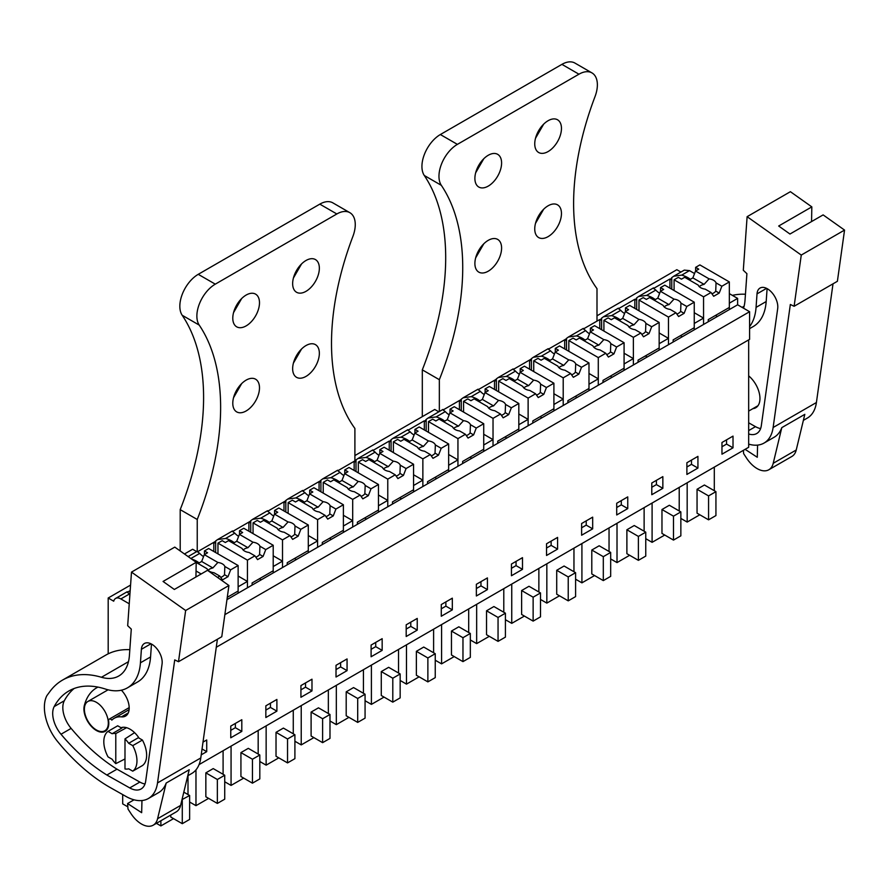 <?xml version="1.0" encoding="UTF-8"?>
<svg xmlns="http://www.w3.org/2000/svg" width="889" height="889" viewBox="0 0 889 889"><rect width="100%" height="100%" fill="white"/><g stroke="black" fill="none" stroke-linecap="round" stroke-linejoin="round"><path stroke-width="1.33" d="M216.271 647.259L749.594 339.354L749.594 311.706L224.861 614.655M199.069 764.596L748.671 447.278L748.671 339.876M596.997 315.795L676.84 269.7L680.93 272.056M673.918 276.101L684.297 270.112L689.497 270.623L694.553 273.545M729.336 293.626L737.626 298.404L729.336 303.193L729.336 309.572L737.626 304.794L737.626 298.404M737.626 304.794L749.594 311.706M733.014 436.11L721.968 442.5L721.968 454.19L733.014 447.812L733.014 436.11M382.159 650.381L382.159 638.68L371.102 645.07L371.102 656.76L382.159 650.381L375.714 646.659L375.714 642.403M406.195 624.811L406.195 636.502L417.241 630.123L417.241 618.422L406.195 624.811M311.983 690.897L311.983 679.196L300.927 685.575L300.927 697.276L311.983 690.897L305.538 687.175L305.538 682.919M336.02 665.316L336.02 677.018L347.066 670.639L347.066 658.938L336.02 665.316M616.71 514.964L627.756 508.586L627.756 496.884L616.71 503.263L616.71 514.964M592.674 517.142L581.617 523.521L581.617 535.222L592.674 528.844L592.674 517.142M686.886 474.448L697.932 468.07L697.932 456.368L686.886 462.747L686.886 474.448M651.793 494.706L662.85 488.328L662.85 476.626L651.793 483.005L651.793 494.706M487.416 577.917L476.36 584.295L476.36 595.986L487.416 589.607L487.416 577.917M441.277 616.244L452.323 609.865L452.323 598.175L441.277 604.553L441.277 616.244M557.592 537.401L546.535 543.779L546.535 555.481L557.592 549.102L557.592 537.401M511.453 575.739L522.499 569.349L522.499 557.659L511.453 564.037L511.453 575.739M241.808 731.414L241.808 719.712L230.762 726.091L230.762 737.792L241.808 731.414L235.363 727.691L235.363 723.435M265.844 705.833L265.844 717.534L276.89 711.156L276.89 699.454L265.844 705.833M201.225 754.839L206.726 751.661L206.726 739.97L203.003 742.115M130.572 585.084L108.191 598.008L108.191 653.837M438.822 411.829L434.743 409.473L354.9 455.568M196.713 551.613L192.635 549.258L184.456 553.98M215.66 552.547L215.66 540.957A10.424 6.012 60 0 0 214.738 542.879L213.816 542.346L197.925 551.513L215.294 541.49M250.742 532.289L250.742 520.698A10.424 6.012 60 0 0 249.82 522.621L248.898 522.087L233.007 531.255L250.376 521.232M285.825 512.042L285.825 500.451A10.424 6.012 60 0 0 284.902 502.363L283.991 501.829L268.1 511.008L285.458 500.974M320.918 491.784L320.918 480.193A10.424 6.012 60 0 0 319.996 482.105L319.073 481.571L303.182 490.75L320.551 480.716M356 471.526L356 459.935A10.424 6.012 60 0 0 355.078 461.847L354.155 461.313L338.264 470.492L354.9 460.891L354.9 428.454A236.963 136.817 120 0 1 352.911 236.363A26.048 15.035 120 0 0 349.866 212.682A26.048 15.035 120 0 0 336.842 213.971L319.807 204.137A26.048 15.035 -60 0 1 332.83 202.848L349.866 212.682M391.082 451.268L391.082 439.677A10.424 6.012 60 0 0 390.171 441.589L389.249 441.055L373.358 450.234M426.175 431.009L426.175 419.419A10.424 6.012 60 0 0 425.253 421.33L424.331 420.797L408.44 429.976M461.258 410.751L461.258 399.161A10.424 6.012 60 0 0 460.335 401.072L459.413 400.539L443.533 409.718L460.891 399.694M496.351 390.493L496.351 378.903A10.424 6.012 60 0 0 495.429 380.814L494.506 380.292L478.615 389.46L495.984 379.436M531.433 370.235L531.433 358.645A10.424 6.012 60 0 0 530.511 360.567L529.588 360.034L513.698 369.202L531.066 359.178M566.515 349.977L566.515 338.387A10.424 6.012 60 0 0 565.593 340.309L564.682 339.776L548.791 348.944L566.149 338.92M601.609 329.719L601.609 318.129A10.424 6.012 60 0 0 600.686 320.051L599.764 319.518L583.873 328.686L596.997 321.107L596.997 288.669A236.963 136.817 120 0 1 595.019 96.59A26.048 15.035 120 0 0 591.974 72.909A26.048 15.035 120 0 0 578.95 74.198L561.915 64.364A26.048 15.035 -60 0 1 574.939 63.075L591.974 72.909M636.691 309.472L636.691 297.882A10.424 6.012 60 0 0 635.768 299.793L634.846 299.26L618.955 308.439M690.353 279.335A23.603 13.624 0 0 0 681.73 275.112L673.662 276.246L671.773 277.624A10.424 6.012 60 0 0 670.862 279.535L669.939 279.002L654.048 288.18M108.191 598.008L113.714 601.197A10.424 6.012 60 0 1 115.637 598.419A10.424 6.012 60 0 1 120.848 598.942L129.538 593.919L127.06 592.107M130.172 590.629L127.749 592.03M721.868 286.236L716.045 282.88A9.112 5.256 0 0 0 713.578 280.279A9.112 5.256 0 0 0 709.078 278.857L695.52 271.034L698.765 269.167L695.631 267.356L699.865 264.911L729.336 281.924L721.868 286.236L719.201 293.092L713.678 296.281L711.022 292.503L703.555 296.815L703.555 324.463L694.253 329.83L694.253 323.452L698.898 320.762L703.555 318.084L703.555 324.463L729.336 309.572M686.775 306.494L680.952 303.138A9.112 5.256 0 0 0 678.496 300.538A9.112 5.256 0 0 0 673.995 299.115L660.438 291.292L663.672 289.425L660.538 287.614L664.783 285.169L694.253 302.182L686.775 306.494L684.119 313.35L678.596 316.54L675.94 312.761L668.461 317.073L668.461 344.721L659.16 350.088L659.16 343.71L663.816 341.02L668.461 338.342L668.461 344.721L694.253 329.83M651.693 326.752L645.87 323.396A9.112 5.256 0 0 0 643.414 320.796A9.112 5.256 0 0 0 638.913 319.373L625.356 311.55L628.59 309.683L625.456 307.872L629.69 305.427L659.16 322.44L651.693 326.752L649.037 333.608L643.503 336.798L640.847 333.008L633.379 337.331L633.379 364.979L624.078 370.346L624.078 363.968L633.379 358.589L633.379 364.979L659.16 350.088M616.599 347.01L610.787 343.654A9.112 5.256 0 0 0 608.32 341.054A9.112 5.256 0 0 0 603.82 339.631L590.263 331.808L593.496 329.941L590.374 328.13L594.608 325.685L624.078 342.698L616.599 347.01L613.943 353.866L608.42 357.056L605.765 353.266L598.286 357.589L598.286 385.237L588.985 390.604L588.985 384.226L598.286 378.847L598.286 385.237L624.078 370.346M581.517 367.268L575.694 363.912A9.112 5.256 0 0 0 573.238 361.312A9.112 5.256 0 0 0 568.738 359.889L555.181 352.066L558.414 350.188L555.281 348.388L559.525 345.943L588.985 362.956L581.517 367.268L578.861 374.125L573.338 377.314L570.671 373.524L563.204 377.836L563.204 405.484L553.903 410.862L553.903 404.484L563.204 399.105L563.204 405.484L588.985 390.604M546.435 387.526L540.612 384.159A9.112 5.256 0 0 0 538.156 381.57A9.112 5.256 0 0 0 533.644 380.148L520.098 372.313L523.332 370.446L520.198 368.646L524.432 366.201L553.903 383.215L546.435 387.526L543.768 394.372L538.245 397.561L535.589 393.783L528.122 398.094L528.122 425.742L518.82 431.121L518.82 424.731L528.122 419.364L528.122 425.742L553.903 410.862M511.342 407.784L505.53 404.417A9.112 5.256 0 0 0 503.063 401.817A9.112 5.256 0 0 0 498.562 400.406L485.005 392.571L488.239 390.704L485.116 388.904L489.35 386.459L518.82 403.473L511.342 407.784L508.686 414.63L503.163 417.819L500.507 414.041L493.028 418.352L493.028 446L483.727 451.368L483.727 444.989L493.028 439.622L493.028 446L518.82 431.121M476.26 428.042L470.437 424.675A9.112 5.256 0 0 0 467.981 422.075A9.112 5.256 0 0 0 463.48 420.664L449.923 412.829L453.157 410.962L450.023 409.162L454.257 406.706L483.727 423.72L476.26 428.042L473.604 434.888L468.07 438.077L465.414 434.299L457.946 438.61L457.946 466.258L448.645 471.626L448.645 465.247L457.946 459.88L457.946 466.258L483.727 451.368M441.177 448.3L435.354 444.933A9.112 5.256 0 0 0 432.887 442.333A9.112 5.256 0 0 0 428.387 440.911L414.83 433.087L418.074 431.221L414.941 429.409L419.175 426.964L448.645 443.978L441.177 448.3L438.51 455.146L432.987 458.335L430.332 454.557L422.864 458.868L422.864 486.516L413.563 491.884L413.563 485.505L418.208 482.816L422.864 480.138L422.864 486.516L448.645 471.626M406.084 468.547L400.261 465.191A9.112 5.256 0 0 0 397.805 462.591A9.112 5.256 0 0 0 393.305 461.169L379.747 453.346L382.981 451.479L379.847 449.667L384.092 447.223L413.563 464.236L406.084 468.547L403.428 475.404L397.905 478.593L395.238 474.815L387.771 479.127L387.771 506.774L378.47 512.142L378.47 505.763L383.126 503.074L387.771 500.396L387.771 506.774L413.563 491.884M371.002 488.806L365.179 485.45A9.112 5.256 0 0 0 362.723 482.849A9.112 5.256 0 0 0 358.223 481.427L344.665 473.604L347.899 471.737L344.765 469.925L348.999 467.481L378.47 484.494L371.002 488.806L368.346 495.662L362.812 498.851L360.156 495.073L352.689 499.385L352.689 527.033L343.387 532.4L343.387 526.021L348.032 523.332L352.689 520.654L352.689 527.033L378.47 512.142M335.909 509.064L330.097 505.708A9.112 5.256 0 0 0 327.63 503.107A9.112 5.256 0 0 0 323.129 501.685L309.572 493.862L312.806 491.995L309.683 490.183L313.917 487.739L343.387 504.752L335.909 509.064L333.253 515.92L327.73 519.109L325.074 515.331L317.595 519.643L317.595 547.291L308.294 552.658L308.294 546.279L312.95 543.59L317.595 540.912L317.595 547.291L343.387 532.4M300.826 529.322L295.004 525.966A9.112 5.256 0 0 0 292.548 523.365A9.112 5.256 0 0 0 288.047 521.943L274.49 514.12L277.724 512.253L274.59 510.442L278.835 507.997L308.294 525.01L300.826 529.322L298.171 536.178L292.648 539.367L289.981 535.578L282.513 539.901L282.513 567.549L273.212 572.916L273.212 566.537L282.513 561.159L282.513 567.549L308.294 552.658M265.744 549.58L259.921 546.224A9.112 5.256 0 0 0 257.466 543.624A9.112 5.256 0 0 0 252.954 542.201L239.408 534.378L242.641 532.511L239.508 530.7L243.742 528.255L273.212 545.268L265.744 549.58L263.077 556.436L257.554 559.626L254.899 555.836L247.431 560.148L247.431 587.796L238.13 593.174L238.13 586.796L247.431 581.417L247.431 587.796L273.212 572.916M226.951 599.619L238.13 593.174M129.238 603.787L120.848 598.942M733.014 447.812L726.569 444.089L726.569 439.833M721.968 446.745L726.569 444.089M371.102 649.314L375.714 646.659M417.241 630.123L410.796 626.401L410.796 622.144M406.195 629.056L410.796 626.401M300.927 689.831L305.538 687.175M347.066 670.639L340.62 666.917L340.62 662.661M336.02 669.573L340.62 666.917M627.756 508.586L621.311 504.863L621.311 500.607M616.71 507.519L621.311 504.863M592.674 528.844L586.229 525.121L586.229 520.865M581.617 527.777L586.229 525.121M697.932 468.07L691.486 464.347L691.486 460.091M686.886 467.003L691.486 464.347M662.85 488.328L656.404 484.605L656.404 480.349M651.793 487.261L656.404 484.605M487.416 589.607L480.971 585.884L480.971 581.639M476.36 588.551L480.971 585.884M452.323 609.865L445.878 606.142L445.878 601.897M441.277 608.809L445.878 606.142M557.592 549.102L551.136 545.379L551.136 541.123M546.535 548.035L551.136 545.379M522.499 569.349L516.053 565.626L516.053 561.381M511.453 568.293L516.053 565.626M230.762 730.347L235.363 727.691M276.89 711.156L270.445 707.433L270.445 703.177M265.844 710.089L270.445 707.433M206.726 751.661L202.047 748.96M680.852 518.42L687.175 522.076L687.175 482.783M699.821 514.775L687.175 522.076M714.3 490.706L714.3 467.125M704.421 485.005L697.054 489.261L708.566 495.906L715.934 491.65L704.421 485.005M715.934 491.65L715.934 515.576L708.566 519.832L697.054 513.186L697.054 489.261M363.434 693.276L363.434 669.695M329.986 720.99L336.32 724.646L336.32 685.352M348.955 717.345L336.32 724.646M353.555 687.575L346.199 691.831L357.7 698.476L365.068 694.22L353.555 687.575M365.068 694.22L365.068 718.145L357.7 722.401L346.199 715.756L346.199 691.831M398.528 673.017L398.528 649.437M365.068 700.732L371.402 704.388L371.402 665.094M384.048 697.087L371.402 704.388M388.649 667.317L381.281 671.573L392.794 678.218L400.161 673.962L388.649 667.317M400.161 673.962L400.161 697.887L392.794 702.143L381.281 695.498L381.281 671.573M278.779 757.861L266.144 765.162L266.144 725.869M293.27 733.792L293.27 710.211M283.391 728.091L276.023 732.336L287.536 738.981L294.904 734.736L283.391 728.091M294.904 734.736L294.904 758.661L287.536 762.906L276.023 756.261L276.023 732.336M259.81 761.506L266.144 765.162M313.873 737.603L301.227 744.904L301.227 705.61M328.352 713.534L328.352 689.953M318.473 707.833L311.106 712.078L322.618 718.734L329.986 714.478L318.473 707.833M329.986 714.478L329.986 738.403L322.618 742.659L311.106 736.014L311.106 712.078M294.904 741.248L301.227 744.904M575.594 579.195L581.917 582.851L581.917 543.557M594.563 575.55L581.917 582.851M609.043 551.48L609.043 527.899M599.164 545.779L591.796 550.024L603.309 556.67L610.676 552.425L599.164 545.779M610.676 552.425L610.676 576.35L603.309 580.595L591.796 573.95L591.796 550.024M540.501 599.453L546.835 603.109L546.835 563.815M559.47 595.808L546.835 603.109M573.961 571.738L573.961 548.157M564.082 566.026L556.714 570.282L568.227 576.928L575.594 572.683L564.082 566.026M575.594 572.683L575.594 596.608L568.227 600.853L556.714 594.208L556.714 570.282M645.758 538.678L652.093 542.334L652.093 503.041M664.739 535.034L652.093 542.334M679.218 510.964L679.218 487.383M669.339 505.263L661.972 509.519L673.484 516.165L680.852 511.908L669.339 505.263M680.852 511.908L680.852 535.834L673.484 540.09L661.972 533.444L661.972 509.519M610.676 558.937L617.01 562.593L617.01 523.299M629.645 555.292L617.01 562.593M644.125 531.222L644.125 507.641M634.246 525.521L626.889 529.766L638.391 536.411L645.758 532.167L634.246 525.521M645.758 532.167L645.758 556.092L638.391 560.348L626.889 553.691L626.889 529.766M435.243 660.216L441.577 663.872L441.577 624.578M454.212 656.571L441.577 663.872M468.692 632.501L468.692 608.921M458.824 626.801L451.456 631.057L462.969 637.702L470.325 633.446L458.824 626.801M470.325 633.446L470.325 657.371L462.969 661.627L451.456 654.982L451.456 631.057M400.161 680.474L406.484 684.13L406.484 644.836M419.13 676.829L406.484 684.13M433.61 652.759L433.61 629.179M423.731 647.059L416.363 651.315L427.876 657.96L435.243 653.704L423.731 647.059M435.243 653.704L435.243 677.629L427.876 681.885L416.363 675.24L416.363 651.315M505.419 619.711L511.753 623.356L511.753 584.073M524.388 616.066L511.753 623.356M538.867 591.996L538.867 568.404M528.988 586.284L521.621 590.54L533.133 597.186L540.501 592.93L528.988 586.284M540.501 592.93L540.501 616.855L533.133 621.111L521.621 614.466L521.621 590.54M470.325 639.958L476.66 643.614L476.66 604.32M489.306 636.324L476.66 643.614M503.785 612.243L503.785 588.662M493.906 606.542L486.539 610.799L498.051 617.444L505.419 613.188L493.906 606.542M505.419 613.188L505.419 637.113L498.051 641.369L486.539 634.724L486.539 610.799M189.635 802.022L195.969 805.667L195.969 769.885M208.615 798.378L195.969 805.667M223.095 774.308L223.095 750.727M213.216 768.596L205.848 772.852L217.361 779.497L224.728 775.241L213.216 768.596M224.728 775.241L224.728 799.178L217.361 803.423L205.848 796.777L205.848 772.852M224.728 781.764L231.062 785.42L231.062 746.127M243.697 778.119L231.062 785.42M258.177 754.05L258.177 730.469M248.298 748.349L240.93 752.594L252.443 759.239L259.81 754.994L248.298 748.349M259.81 754.994L259.81 778.92L252.443 783.165L240.93 776.519L240.93 752.594M127.838 806.845L122.693 803.878L122.693 794.588M156.397 823.336L160.887 825.925L160.887 820.747M173.522 818.636L160.887 825.925M188.001 794.555L188.001 775.641M183.812 792.143L189.635 795.499L189.635 819.425L182.278 823.681L170.766 817.035L170.766 815.046M190.857 558.514L199.714 553.403L197.236 551.591M197.358 551.236L188.112 556.581M213.816 542.346L213.816 551.491M234.229 542.679A23.603 13.624 0 0 0 225.606 538.456L234.796 533.144L232.329 531.333M225.606 538.456L217.538 539.59L215.66 540.957M248.898 522.087L248.898 531.233M269.311 522.421A23.603 13.624 0 0 0 260.699 518.198L269.878 512.886L267.411 511.075M267.533 510.719L252.876 519.187M260.699 518.198L252.62 519.332L250.742 520.698M283.991 501.829L283.991 510.975M304.405 502.163A23.603 13.624 0 0 0 295.781 497.94L304.971 492.639L302.493 490.828M287.969 498.929L302.593 490.484M295.781 497.94L287.714 499.073L285.825 500.451M319.073 481.571L319.073 490.717M339.487 481.905A23.603 13.624 0 0 0 330.864 477.682L340.054 472.381L337.587 470.57M323.051 478.671L337.676 470.225M330.864 477.682L322.796 478.815L320.918 480.193M354.155 461.313L354.155 470.459M374.569 461.647A23.603 13.624 0 0 0 365.957 457.424L375.136 452.123L372.669 450.312M372.791 449.945L358.134 458.413M365.957 457.424L357.878 458.557L356 459.935M389.249 441.055L389.249 450.201M409.662 441.4A23.603 13.624 0 0 0 401.039 437.166L410.229 431.865L407.751 430.054M393.227 438.155L407.851 429.709M401.039 437.166L392.971 438.299L391.082 439.677M424.331 420.797L424.331 429.943M444.744 421.142A23.603 13.624 0 0 0 436.132 416.908L445.311 411.607L442.844 409.796M442.966 409.44L428.309 417.897M436.132 416.908L428.054 418.041L426.175 419.419M459.413 400.539L459.413 409.685M479.827 400.883A23.603 13.624 0 0 0 471.214 396.65L480.404 391.349L477.926 389.538M463.391 397.639L478.026 389.193M471.214 396.65L463.147 397.783L461.258 399.161M494.506 380.292L494.506 389.426M514.92 380.625A23.603 13.624 0 0 0 506.297 376.391L515.487 371.091L513.02 369.279M513.131 368.924L498.485 377.392M506.297 376.391L498.229 377.525L496.351 378.903M529.588 360.034L529.588 369.179M550.002 360.367A23.603 13.624 0 0 0 541.39 356.145L550.569 350.833L548.102 349.021M533.567 357.134L548.202 348.688M541.39 356.145L533.311 357.267L531.433 358.645M564.682 339.776L564.682 348.921M585.095 340.109A23.603 13.624 0 0 0 576.472 335.886L585.662 330.575L583.184 328.763M583.306 328.408L568.66 336.875M576.472 335.886L568.404 337.02L566.515 338.387M599.764 319.518L599.764 328.663M620.178 319.851A23.603 13.624 0 0 0 611.554 315.628L620.744 310.328L618.277 308.505M603.742 316.617L618.366 308.172M611.554 315.628L603.487 316.762L601.609 318.129M634.846 299.26L634.846 308.405M655.26 299.593A23.603 13.624 0 0 0 646.647 295.37L638.569 296.504L636.691 297.882M646.647 295.37L655.826 290.07L653.359 288.258M653.482 287.892L638.824 296.359M669.939 279.002L669.939 288.147M671.773 277.624L671.773 289.214M127.183 591.752L115.637 598.419M715.523 315.417L717.367 316.484M115.781 763.651L115.781 733.569A19.536 11.279 60 0 0 112.103 733.725L108.036 731.369A23.447 13.535 60 0 0 108.036 756.895L112.103 759.239A19.536 11.279 60 0 0 115.781 763.651L124.993 758.95M115.781 733.569L126.582 727.691M124.993 738.881A19.536 11.279 60 0 1 128.672 743.293L132.739 745.638A23.447 13.535 60 0 1 132.739 771.163L128.672 768.807A19.536 11.279 60 0 1 124.993 768.963L124.993 738.881L134.572 732.658M96.356 729.947A16.935 9.779 60 0 1 85.288 715.023A16.935 9.779 60 0 1 87.889 701.465A16.935 9.779 60 0 1 96.356 702.299A16.935 9.779 60 0 1 107.413 717.223A16.935 9.779 60 0 1 104.813 730.78A16.935 9.779 60 0 1 96.356 729.947M708.566 519.832L708.566 495.906M357.7 722.401L357.7 698.476M392.794 702.143L392.794 678.218M287.536 762.906L287.536 738.981M322.618 742.659L322.618 718.734M603.309 580.595L603.309 556.67M568.227 600.853L568.227 576.928M673.484 540.09L673.484 516.165M638.391 560.348L638.391 536.411M462.969 661.627L462.969 637.702M427.876 681.885L427.876 657.96M533.133 621.111L533.133 597.186M498.051 641.369L498.051 617.444M217.361 803.423L217.361 779.497M252.443 783.165L252.443 759.239M182.012 799.611L189.635 795.499M182.278 823.681L182.278 799.756M199.136 562.937A23.603 13.624 0 0 0 191.591 559.037M247.431 581.417L238.13 576.05M199.714 553.403A23.603 13.624 0 0 0 203.548 556.603M259.399 578.761L261.244 579.828M282.513 561.159L273.212 555.792M234.796 533.144A23.603 13.624 0 0 0 238.641 536.356M294.481 558.503L296.326 559.57M317.595 540.912L308.294 535.534M269.878 512.886A23.603 13.624 0 0 0 273.723 516.098M329.575 538.245L331.408 539.312M352.689 520.654L343.387 515.276M304.971 492.639A23.603 13.624 0 0 0 308.805 495.84M364.657 517.987L366.501 519.054M387.771 500.396L378.47 495.029M340.054 472.381A23.603 13.624 0 0 0 343.899 475.582M399.739 497.74L401.584 498.796M422.864 480.138L413.563 474.77M375.136 452.123A23.603 13.624 0 0 0 378.981 455.324M434.832 477.482L436.677 478.538M457.946 459.88L448.645 454.512M410.229 431.865A23.603 13.624 0 0 0 414.063 435.065M469.914 457.224L471.759 458.279M493.028 439.622L483.727 434.254M445.311 411.607A23.603 13.624 0 0 0 449.156 414.807M505.008 436.966L506.841 438.033M528.122 419.364L518.82 413.996M480.404 391.349A23.603 13.624 0 0 0 484.238 394.549M540.09 416.708L541.934 417.774M563.204 399.105L553.903 393.738M515.487 371.091A23.603 13.624 0 0 0 519.332 374.291M575.172 396.45L577.017 397.516M598.286 378.847L588.985 373.48M550.569 350.833A23.603 13.624 0 0 0 554.414 354.033M610.265 376.191L612.099 377.258M633.379 358.589L624.078 353.222M585.662 330.575A23.603 13.624 0 0 0 589.496 333.786M645.347 355.933L647.192 357M668.461 338.342L659.16 332.964M620.744 310.328A23.603 13.624 0 0 0 624.589 313.528M680.429 335.675L682.274 336.742M703.555 318.084L694.253 312.706M655.826 290.07A23.603 13.624 0 0 0 659.671 293.27M112.103 733.725L121.771 728.135L117.704 725.791L108.036 731.369M128.672 743.293L138.351 737.703L142.418 740.059A23.447 13.535 60 0 1 142.418 765.573L132.739 771.163M132.739 745.638L142.418 740.059M794.11 306.283L801.267 255.065L747.116 216.683L790.399 191.691L811.824 206.881L778.675 226.017L789.965 234.029L823.125 214.894L844.55 230.084L837.394 281.291L794.11 306.283L790.343 304.471L773.13 427.498A45.583 26.314 60 0 1 764.04 443.066A45.583 26.314 60 0 1 748.671 444.1M833.015 283.824L816.413 402.517A45.583 26.314 60 0 1 807.323 418.086L803.367 420.364M768.829 469.759A23.447 13.535 60 0 0 773.219 463.291L781.798 427.631L804.823 414.341L796.233 450.001A23.447 13.535 60 0 1 791.855 456.468L768.829 469.759A23.447 13.535 60 0 1 746.516 458.057L743.626 453.623L743.382 450.334M781.798 427.631A45.583 26.314 60 0 1 774.175 437.221L764.04 443.066M743.56 308.216A52.095 30.082 60 0 0 745.038 300.015L746.904 273.679L743.304 270.267L747.116 216.683M748.671 433.976A23.081 13.324 60 0 0 756.717 433.532A23.081 13.324 60 0 0 761.317 425.653L777.697 308.539A14.724 8.501 60 0 0 777.775 307.75A14.724 8.501 60 0 0 771.752 292.414A14.724 8.501 60 0 0 760.028 288.058A14.724 8.501 60 0 0 757.017 293.881L756.061 307.383A63.375 36.593 60 0 1 749.594 326.619M732.369 295.381A117.215 67.675 60 0 1 745.449 294.248M811.824 206.881L811.557 221.572M757.584 445.111L757.284 457.268L745.104 449.345M844.55 230.084L801.267 255.065M756.061 307.383L766.185 301.538A63.375 36.593 60 0 1 753.194 326.563L749.594 328.641M766.185 301.538L767.107 288.625M760.606 428.587A23.081 13.324 60 0 1 755.483 426.653L748.671 422.808M749.66 444.378L748.671 444.956M748.671 375.869A20.191 11.657 60 0 1 759.373 393.494A20.191 11.657 60 0 1 755.772 407.74A20.191 11.657 60 0 1 752.905 408.64M178.489 661.716L185.645 610.499L131.494 572.105L174.777 547.113L196.202 562.304L163.054 581.45L174.344 589.463L207.504 570.316L228.929 585.507L221.772 636.724L178.489 661.716L174.722 659.894L157.509 782.931A45.583 26.314 60 0 1 148.419 798.5A45.583 26.314 60 0 1 126.005 796.455L110.647 787.787A149.774 86.466 60 0 1 57.396 741.27A35.16 20.303 60 0 1 48.784 726.969A38.371 22.158 60 0 1 46.873 695.643L50.006 691.398A117.215 67.675 60 0 1 62.519 680.096A117.215 67.675 60 0 1 101.446 677.274L128.472 661.672M217.394 639.247L200.792 757.939A45.583 26.314 60 0 1 191.702 773.508L187.746 775.797M153.208 825.181A23.447 13.535 60 0 0 157.586 818.713L166.176 783.053L189.201 769.763L180.611 805.423A23.447 13.535 60 0 1 176.233 811.89L153.208 825.181A23.447 13.535 60 0 1 130.894 813.479L128.005 809.046L127.583 803.534L141.662 812.69L141.962 800.533M166.176 783.053A45.583 26.314 60 0 1 158.553 792.655L148.419 798.5M101.446 677.274A52.095 30.082 60 0 0 118.737 676.018A52.095 30.082 60 0 0 129.416 655.449L131.283 629.101L127.683 625.689L131.494 572.105M54.185 706.588A22.203 12.813 60 0 0 61.008 734.236A149.774 86.466 60 0 0 106.858 775.019L129.738 787.921A23.081 13.324 60 0 0 141.095 788.965A23.081 13.324 60 0 0 145.696 781.075L162.076 663.972A14.724 8.501 60 0 0 162.154 663.183A14.724 8.501 60 0 0 156.131 647.837A14.724 8.501 60 0 0 144.407 643.492A14.724 8.501 60 0 0 141.395 649.303L140.44 662.805A63.375 36.593 60 0 1 127.449 687.842A63.375 36.593 60 0 1 105.335 689.031A104.624 60.408 60 0 0 68.82 690.997A104.624 60.408 60 0 0 54.185 706.588L64.319 700.743A104.624 60.408 60 0 1 74.131 688.497M62.519 680.096L105.802 655.104A117.215 67.675 60 0 1 129.827 649.681M196.202 562.304L195.936 576.994M228.929 585.507L185.645 610.499M140.44 662.805L150.563 656.96A63.375 36.593 60 0 1 137.573 681.985L127.449 687.842M150.563 656.96L151.474 644.058M144.985 784.009A23.081 13.324 60 0 1 139.862 782.076L116.992 769.174A149.774 86.466 60 0 1 71.131 728.391A22.203 12.813 60 0 1 64.319 700.743M106.858 775.019L116.992 769.174M134.039 799.811L127.583 803.534M121.026 727.702A20.191 11.657 60 0 1 130.061 729.202A20.191 11.657 60 0 1 139.095 738.137M121.393 690.197A17.58 10.146 60 0 1 125.549 716.067A17.58 10.146 60 0 1 121.504 716.856L128.249 712.956M97.968 687.108A66.831 38.583 60 0 0 96.645 687.808A66.831 38.583 60 0 0 84.322 705.566A17.58 10.146 60 0 0 83.999 710.611A17.58 10.146 60 0 0 92.245 727.302A17.58 10.146 60 0 0 105.146 731.347A17.58 10.146 60 0 0 108.702 721.635A3.256 1.878 60 0 1 109.236 719.145A3.256 1.878 60 0 1 111.847 720.123A31.66 18.28 60 0 1 114.225 718.268A31.66 18.28 60 0 1 121.504 716.856M716.045 282.88L715.723 291.081L719.201 293.092M729.336 281.924L729.336 307.45L708.244 319.618L708.244 321.751M711.022 292.503L705.199 289.136A9.112 5.256 0 0 1 700.699 287.725A9.112 5.256 0 0 1 698.243 285.125L684.686 277.29L681.452 279.157L678.318 277.357L674.084 279.802L674.084 290.536M695.631 267.356L695.631 270.978M695.52 271.034L692.864 277.89L689.286 279.957M709.078 278.857L704.088 284.358L692.864 277.89M704.088 284.358A9.112 5.256 0 0 0 699.276 286.658M711.933 293.792A9.112 5.256 0 0 0 715.723 291.081M674.084 279.802L703.555 296.815M680.952 303.138L680.641 311.339L684.119 313.35M694.253 302.182L694.253 327.708L673.162 339.876L673.162 342.009M675.94 312.761L670.117 309.394A9.112 5.256 0 0 1 665.617 307.972A9.112 5.256 0 0 1 663.15 305.372L649.592 297.548L646.359 299.415L643.225 297.615L638.991 300.06L638.991 310.794M660.538 287.614L660.538 291.225M660.438 291.292L657.782 298.137L654.204 300.204M673.995 299.115L668.995 304.616L657.782 298.137M668.995 304.616A9.112 5.256 0 0 0 664.194 306.916M676.84 314.05A9.112 5.256 0 0 0 680.641 311.339M638.991 300.06L668.461 317.073M645.87 323.396L645.547 331.597L649.037 333.608M659.16 322.44L659.16 347.966L638.069 360.134L638.069 362.268M640.847 333.008L635.024 329.652A9.112 5.256 0 0 1 630.523 328.23A9.112 5.256 0 0 1 628.067 325.63L614.51 317.806L611.276 319.673L608.143 317.873L603.909 320.318L603.909 331.052M625.456 307.872L625.456 311.483M625.356 311.55L622.689 318.395L619.111 320.462M638.913 319.373L633.913 324.874L622.689 318.395M633.913 324.874A9.112 5.256 0 0 0 629.112 327.174M641.758 334.308A9.112 5.256 0 0 0 645.547 331.597M603.909 320.318L633.379 337.331M610.787 343.654L610.465 351.855L613.943 353.866M624.078 342.698L624.078 368.213L602.986 380.392L602.986 382.526M605.765 353.266L599.942 349.91A9.112 5.256 0 0 1 595.441 348.488A9.112 5.256 0 0 1 592.985 345.888L579.428 338.064L576.183 339.931L573.061 338.12L568.827 340.576L568.827 351.311M590.374 328.13L590.374 331.741M590.263 331.808L587.607 338.653L584.029 340.72M603.82 339.631L598.819 345.132L587.607 338.653M598.819 345.132A9.112 5.256 0 0 0 594.019 347.432M606.665 354.567A9.112 5.256 0 0 0 610.465 351.855M568.827 340.576L598.286 357.589M575.694 363.912L575.383 372.113L578.861 374.125M588.985 362.956L588.985 388.471L567.904 400.65L567.904 402.773M570.671 373.524L564.859 370.168A9.112 5.256 0 0 1 560.348 368.746A9.112 5.256 0 0 1 557.892 366.146L544.335 358.323L541.101 360.189L537.967 358.378L533.733 360.823L533.733 371.569M555.281 348.388L555.281 352M555.181 352.066L552.525 358.912L548.946 360.978M568.738 359.889L563.737 365.39L552.525 358.912M563.737 365.39A9.112 5.256 0 0 0 558.937 367.69M571.583 374.825A9.112 5.256 0 0 0 575.383 372.113M533.733 360.823L563.204 377.836M540.612 384.159L540.29 392.371L543.768 394.372M553.903 383.215L553.903 408.729L532.811 420.908L532.811 423.031M535.589 393.783L529.766 390.427A9.112 5.256 0 0 1 525.266 389.004A9.112 5.256 0 0 1 522.81 386.404L509.253 378.581L506.019 380.448L502.885 378.636L498.651 381.081L498.651 391.827M520.198 368.646L520.198 372.258M520.098 372.313L517.431 379.17L513.853 381.237M533.644 380.148L528.655 385.648L517.431 379.17M528.655 385.648A9.112 5.256 0 0 0 523.843 387.937M536.5 395.072A9.112 5.256 0 0 0 540.29 392.371M498.651 381.081L528.122 398.094M505.53 404.417L505.208 412.618L508.686 414.63M518.82 403.473L518.82 428.987L497.729 441.166L497.729 443.289M500.507 414.041L494.684 410.685A9.112 5.256 0 0 1 490.183 409.262A9.112 5.256 0 0 1 487.717 406.662L474.17 398.839L470.926 400.706L467.803 398.894L463.558 401.339L463.558 412.085M485.116 388.904L485.116 392.516M485.005 392.571L482.349 399.428L478.771 401.495M498.562 400.406L493.562 405.906L482.349 399.428M493.562 405.906A9.112 5.256 0 0 0 488.761 408.195M501.407 415.33A9.112 5.256 0 0 0 505.208 412.618M463.558 401.339L493.028 418.352M470.437 424.675L470.114 432.876L473.604 434.888M483.727 423.72L483.727 449.245L462.647 461.424L462.647 463.547M465.414 434.299L459.591 430.943A9.112 5.256 0 0 1 455.09 429.52A9.112 5.256 0 0 1 452.634 426.92L439.077 419.097L435.843 420.964L432.71 419.152L428.476 421.597L428.476 432.343M450.023 409.162L450.023 412.774M449.923 412.829L447.267 419.686L443.678 421.753M463.48 420.664L458.48 426.164L447.267 419.686M458.48 426.164A9.112 5.256 0 0 0 453.679 428.454M466.325 435.588A9.112 5.256 0 0 0 470.114 432.876M428.476 421.597L457.946 438.61M435.354 444.933L435.032 453.134L438.51 455.146M448.645 443.978L448.645 469.503L427.553 481.682L427.553 483.805M430.332 454.557L424.509 451.19A9.112 5.256 0 0 1 420.008 449.778A9.112 5.256 0 0 1 417.552 447.178L403.995 439.344L400.761 441.222L397.627 439.41L393.394 441.855L393.394 452.59M414.941 429.409L414.941 433.032M414.83 433.087L412.174 439.944L408.596 442.011M428.387 440.911L423.397 446.422L412.174 439.944M423.397 446.422A9.112 5.256 0 0 0 418.586 448.712M431.243 455.846A9.112 5.256 0 0 0 435.032 453.134M393.394 441.855L422.864 458.868M400.261 465.191L399.95 473.393L403.428 475.404M413.563 464.236L413.563 489.761L392.471 501.929L392.471 504.063M395.238 474.815L389.426 471.448A9.112 5.256 0 0 1 384.926 470.037A9.112 5.256 0 0 1 382.459 467.436L368.902 459.602L365.668 461.469L362.534 459.669L358.3 462.113L358.3 472.848M379.847 449.667L379.847 453.29M379.747 453.346L377.092 460.202L373.513 462.269M393.305 461.169L388.304 466.669L377.092 460.202M388.304 466.669A9.112 5.256 0 0 0 383.503 468.97M396.15 476.104A9.112 5.256 0 0 0 399.95 473.393M358.3 462.113L387.771 479.127M365.179 485.45L364.857 493.651L368.346 495.662M378.47 484.494L378.47 510.019L357.378 522.187L357.378 524.321M360.156 495.073L354.333 491.706A9.112 5.256 0 0 1 349.833 490.284A9.112 5.256 0 0 1 347.377 487.694L333.82 479.86L330.586 481.727L327.452 479.927L323.218 482.371L323.218 493.106M344.765 469.925L344.765 473.548M344.665 473.604L341.998 480.46L338.42 482.516M358.223 481.427L353.222 486.928L341.998 480.46M353.222 486.928A9.112 5.256 0 0 0 348.41 489.228M361.067 496.362A9.112 5.256 0 0 0 364.857 493.651M323.218 482.371L352.689 499.385M330.097 505.708L329.775 513.909L333.253 515.92M343.387 504.752L343.387 530.277L322.296 542.446L322.296 544.579M325.074 515.331L319.251 511.964A9.112 5.256 0 0 1 314.75 510.542A9.112 5.256 0 0 1 312.295 507.941L298.737 500.118L295.492 501.985L292.37 500.185L288.136 502.629L288.136 513.364M309.683 490.183L309.683 493.795M309.572 493.862L306.916 500.707L303.338 502.774M323.129 501.685L318.129 507.186L306.916 500.707M318.129 507.186A9.112 5.256 0 0 0 313.328 509.486M325.974 516.62A9.112 5.256 0 0 0 329.775 513.909M288.136 502.629L317.595 519.643M295.004 525.966L294.692 534.167L298.171 536.178M308.294 525.01L308.294 550.535L287.214 562.704L287.214 564.837M289.981 535.578L284.169 532.222A9.112 5.256 0 0 1 279.657 530.8A9.112 5.256 0 0 1 277.201 528.199L263.644 520.376L260.41 522.243L257.277 520.432L253.043 522.888L253.043 533.622M274.59 510.442L274.59 514.053M274.49 514.12L271.834 520.965L268.256 523.032M288.047 521.943L283.046 527.444L271.834 520.965M283.046 527.444A9.112 5.256 0 0 0 278.246 529.744M290.892 536.878A9.112 5.256 0 0 0 294.692 534.167M253.043 522.888L282.513 539.901M259.921 546.224L259.599 554.425L263.077 556.436M273.212 545.268L273.212 570.782L252.12 582.962L252.12 585.084M254.899 555.836L249.076 552.48A9.112 5.256 0 0 1 244.575 551.058A9.112 5.256 0 0 1 242.119 548.457L228.562 540.634L225.328 542.501L222.194 540.69L217.961 543.135L217.961 553.88M239.508 530.7L239.508 534.311M239.408 534.378L236.741 541.223L233.162 543.29M252.954 542.201L247.964 547.702L236.741 541.223M247.964 547.702A9.112 5.256 0 0 0 243.153 550.002M255.81 557.136A9.112 5.256 0 0 0 259.599 554.425M217.961 543.135L247.431 560.148M204.314 554.636L207.548 552.758L204.426 550.958L208.659 548.513L238.13 565.526L230.651 569.838L224.839 566.482A9.112 5.256 0 0 0 222.372 563.882A9.112 5.256 0 0 0 217.872 562.459L204.314 554.636L201.659 561.481L198.08 563.548M224.839 566.482L224.517 574.683L227.995 576.683L222.472 579.884L219.816 576.094L217.516 577.417M230.651 569.838L227.995 576.683M238.13 565.526L238.13 591.041L227.284 597.308M204.426 550.958L204.426 554.569M217.872 562.459L212.871 567.96L201.659 561.481M196.202 562.459L207.026 568.716A9.112 5.256 0 0 0 209.493 571.316A9.112 5.256 0 0 0 213.993 572.738L219.816 576.094M212.871 567.96A9.112 5.256 0 0 0 208.07 570.26M220.716 577.383A9.112 5.256 0 0 0 224.517 574.683M196.047 571.005L201.181 573.972M439.344 411.529L439.344 379.692A236.963 136.817 120 0 0 441.322 185.323A26.048 15.035 120 0 1 457.391 144.374L578.95 74.198M474.893 263.477A18.88 10.901 120 0 0 478.804 272.123A18.88 10.901 120 0 0 493.351 267.067A18.88 10.901 120 0 0 501.596 248.053A18.88 10.901 120 0 0 497.684 239.408A18.88 10.901 120 0 0 483.127 244.475A18.88 10.901 120 0 0 474.893 263.477M534.745 228.918A18.88 10.901 120 0 0 538.656 237.563A18.88 10.901 120 0 0 553.214 232.507A18.88 10.901 120 0 0 561.459 213.493A18.88 10.901 120 0 0 557.547 204.848A18.88 10.901 120 0 0 542.99 209.915A18.88 10.901 120 0 0 534.745 228.918M561.459 128.427A18.88 10.901 120 0 0 557.547 119.782A18.88 10.901 120 0 0 542.99 124.838A18.88 10.901 120 0 0 534.745 143.851A18.88 10.901 120 0 0 538.656 152.497A18.88 10.901 120 0 0 553.214 147.43A18.88 10.901 120 0 0 561.459 128.427M474.893 178.411A18.88 10.901 120 0 0 478.804 187.046A18.88 10.901 120 0 0 493.351 181.989A18.88 10.901 120 0 0 501.596 162.987A18.88 10.901 120 0 0 497.684 154.342A18.88 10.901 120 0 0 483.127 159.398A18.88 10.901 120 0 0 474.893 178.411M441.322 185.323L424.286 175.489A26.048 15.035 -60 0 1 440.355 134.539L561.915 64.364M439.344 379.692L422.308 369.857L422.308 416.652M424.286 175.489A236.963 136.817 -60 0 1 422.308 369.857M475.648 257.899L483.794 243.797M535.511 223.339L543.657 209.237M535.511 138.273L543.657 124.171M475.648 172.833L483.794 158.72M197.236 551.313L197.236 519.476A236.963 136.817 120 0 0 199.225 325.096A26.048 15.035 120 0 1 215.282 284.158L336.842 213.971M232.785 403.25A18.88 10.901 120 0 0 236.696 411.896A18.88 10.901 120 0 0 251.243 406.84A18.88 10.901 120 0 0 259.488 387.837A18.88 10.901 120 0 0 255.576 379.192A18.88 10.901 120 0 0 241.03 384.248A18.88 10.901 120 0 0 232.785 403.25M292.648 368.691A18.88 10.901 120 0 0 296.559 377.336A18.88 10.901 120 0 0 311.106 372.28A18.88 10.901 120 0 0 319.351 353.277A18.88 10.901 120 0 0 315.439 344.632A18.88 10.901 120 0 0 300.882 349.688A18.88 10.901 120 0 0 292.648 368.691M319.351 268.211A18.88 10.901 120 0 0 315.439 259.566A18.88 10.901 120 0 0 300.882 264.622A18.88 10.901 120 0 0 292.648 283.624A18.88 10.901 120 0 0 296.559 292.27A18.88 10.901 120 0 0 311.106 287.214A18.88 10.901 120 0 0 319.351 268.211M232.785 318.184A18.88 10.901 120 0 0 236.696 326.83A18.88 10.901 120 0 0 251.243 321.774A18.88 10.901 120 0 0 259.488 302.76A18.88 10.901 120 0 0 255.576 294.126A18.88 10.901 120 0 0 241.03 299.182A18.88 10.901 120 0 0 232.785 318.184M199.225 325.096L182.189 315.262A26.048 15.035 -60 0 1 198.247 274.323L319.807 204.137M197.236 519.476L180.2 509.641L180.2 550.969M182.189 315.262A236.963 136.817 -60 0 1 180.2 509.641M233.551 397.683L241.686 383.57M293.403 363.123L301.549 349.01M293.403 278.046L301.549 263.944M233.551 312.606L241.686 298.504M681.73 275.112L689.497 270.623M773.13 427.498L816.413 402.517M773.219 463.291L796.233 450.001M742.115 307.383L744.104 306.238M757.017 293.881L766.585 288.358M748.671 430.587L755.483 426.653M157.509 782.931L200.792 757.939M157.586 818.713L180.611 805.423M141.395 649.303L150.952 643.78M129.738 787.921L139.862 782.076M61.008 734.236L71.131 728.391M84.322 705.566L85 705.177M457.391 144.374L440.355 134.539M215.282 284.158L198.247 274.323M748.671 411.085L757.995 405.706M217.794 539.445L232.451 530.977M121.571 728.024L122.838 727.302M87.889 701.465L108.058 689.82M104.813 730.78L107.191 729.413M114.225 718.268L129.105 709.666M109.236 719.145L129.183 707.622"/></g></svg>
